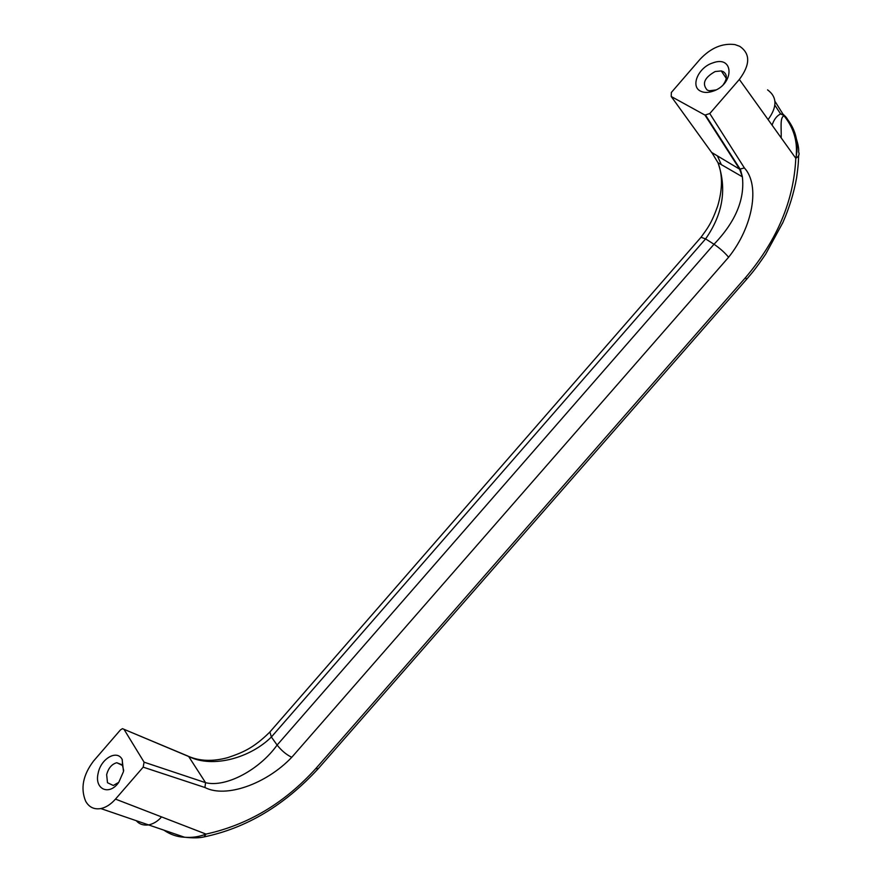 <?xml version="1.0" encoding="UTF-8"?>
<svg xmlns="http://www.w3.org/2000/svg" width="882" height="882" viewBox="0 0 882 882"><rect width="100%" height="100%" fill="white"/><g stroke="black" fill="none" stroke-linecap="round" stroke-linejoin="round"><path stroke-width="1.32" d="M187.227 755.742L188.682 756.491L205.561 782.676L204.933 787.505L143.182 767.153L115.487 799.103L206.013 834.085C199.112 836.82 191.967 837.867 184.581 837.239L184.581 837.239C177.238 836.952 170.325 834.581 163.843 830.138M318.259 768.641L315.767 768.619C284.533 803.083 247.952 824.902 206.013 834.085L204.051 836.908L201.813 837.305M115.487 799.103C110.889 804.307 106.005 807.46 100.824 808.562C94.253 809.665 89.269 807.35 85.885 801.595L85.609 801.099C80.372 788.332 83.018 774.98 93.536 761.056L120.492 729.866L122.466 728.664L188.682 756.491C213.279 768.751 250.885 757.44 271.38 736.999L269.892 731.983L482.873 487.592M122.124 759.325C116.81 749.292 100.68 758.851 98.123 773.393C94.187 789.368 109.39 796.148 118.816 782.246L123.502 771.541L122.124 759.325M123.689 770.515L122.466 765.422L116.777 762.732C111.805 764.088 108.42 768.068 106.645 774.672L107.494 782.72L113.293 785.476L118.728 782.367M143.182 767.153L144.086 762.18L124.086 729.458M204.933 787.505C225.638 798.342 266.121 784.197 291.755 757.307C286.341 754.661 281.457 750.582 277.113 745.058L714.012 244.259C719.899 248.261 724.761 252.594 728.598 257.257L291.755 757.307M144.086 762.18L205.561 782.676C225.924 787.813 259.495 769.754 277.113 745.058L271.38 736.999L705.6 238.901L701.014 237.269M796.964 150.238L796.479 149.918C796.391 137.338 792.257 125.994 784.076 115.884L775.08 101.518M711.609 152.421L739.623 169.179L744.386 167.944L709.778 113.546L739.348 79.446L795.796 158.275C799.555 142.046 795.421 127.427 783.403 114.428L780.614 113.932C776.822 115.751 773.977 119.489 772.081 125.156M746.437 279.495L745.654 277.455C777.13 240.301 793.844 200.578 795.796 158.275C798.827 156.489 799.754 154.35 798.574 151.869M712.424 153.545L717.97 162.685C727.066 188.737 722.942 214.139 705.6 238.901L714.012 244.259C735.467 221.9 744.926 199.409 742.368 176.808L739.623 169.179L704.95 115.079L671.213 96.491L712.424 153.545M717.716 156.588L721.333 164.636M796.479 149.918L796.292 155.993M671.213 96.491L671.345 92.478L700.065 59.259C710.87 47.849 722.49 42.964 734.949 44.596L739.656 46.283C750.461 53.582 750.362 64.64 739.348 79.446M723.273 84.595C727.396 78.818 727.363 74.485 723.196 71.596L721.267 70.935L715.17 71.53C704.409 77.594 701.763 83.768 707.199 90.063L709.315 90.791L715.908 89.953M781.187 137.879C781.518 128.75 779.688 117.052 784.076 115.884M744.386 167.944C760.394 185.253 752.82 227.06 728.598 257.257M712.656 91.32C707.882 92.875 703.825 92.797 700.495 91.1C690.198 86.315 698.401 67.429 712.601 62.986C734.287 54.596 734.651 84.485 712.656 91.32M709.778 113.546L704.95 115.079M136.236 820.69C139.312 824.185 143.424 825.596 148.595 824.924L148.595 824.924C153.6 823.821 157.922 821.153 161.538 816.908M315.767 768.619L745.654 277.455M798.596 155.706C798.497 160.458 798.464 164.614 796.578 177.932C793.866 193.004 789.302 207.887 782.863 222.562L765.653 254.159C755.257 269.451 751.486 273.552 746.536 279.385L318.104 768.817M767.572 89.865C777.207 96.954 777.384 106.865 768.09 119.588M100.824 808.562L184.581 837.239C192.993 838.143 199.486 838.032 204.04 836.908M269.66 732.247C253.266 748.234 243.057 752.434 227.633 757.671C212.86 761.618 199.861 761.199 188.638 756.414M187.149 755.753L123.987 729.304M122.565 765.587L122.256 759.567M122.014 764.76L116.777 762.732M204.051 836.908C246.354 828.11 284.379 805.409 318.093 768.828M783.955 115.553C787.516 115.432 800.117 143.182 798.563 151.847M740.45 169.487L742.368 176.808L717.97 162.685C722.733 174.812 722.623 189.299 717.65 206.168C711.289 223.907 707.64 228.074 701.102 237.159M726.272 78.388L721.267 70.935M774.969 105.366L780.614 113.932L783.944 115.498M482.917 487.537L701.003 237.291M705.666 115.322L740.351 169.465"/></g></svg>
